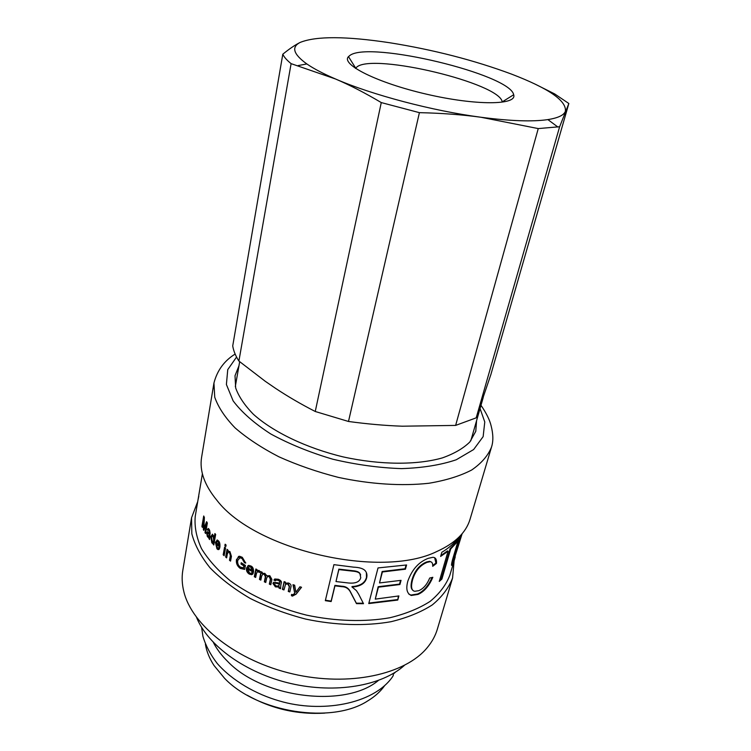 <?xml version="1.0" encoding="UTF-8"?>
<svg xmlns="http://www.w3.org/2000/svg" width="751" height="751" viewBox="0 0 751 751"><rect width="100%" height="100%" fill="white"/><g stroke="black" fill="none" stroke-linecap="round" stroke-linejoin="round"><path stroke-width="1.13" d="M226.886 553.158L227.346 553.994M230.285 558.678L230.857 559.486M238.949 365.821L235.016 375.716L235.654 387.891C238.724 396.547 244.638 405.352 253.416 414.299C273.204 432.06 306.277 448 343.076 456.88C380.044 465.029 416.758 465.198 442.32 457.913C454.13 453.717 463.311 448.403 469.854 441.964L475.777 431.299L476.575 420.682M491.511 447.089C488.037 455.679 481.41 463.329 471.628 470.042C460.081 476.012 445.841 480.424 428.924 483.259C401.992 486.244 370.346 484.254 338.344 477.383C317.194 471.957 297.358 465.085 278.818 456.758C261.526 447.793 246.948 438.171 235.072 427.873C225.018 417.462 218.241 407.23 214.73 397.166L213.951 383.01L201.606 457.246C199.344 470.868 204.497 485.287 217.086 500.523C255.077 550.248 381.226 579.378 437.185 551.337C455.172 543.161 466.127 532.459 470.06 519.223L491.511 447.089C493.407 441.306 493.276 434.238 491.135 425.873C489.774 420.044 486.385 413.191 480.987 405.305M202.394 473.75L195.241 516.369C194.331 526.686 196.415 537.425 201.475 548.587C208.299 559.786 217.968 570.572 230.491 580.945C251.069 595.89 277.588 607.888 306.539 615.135C335.725 621.312 364.826 622.157 389.882 617.744C405.681 613.905 419.096 608.451 430.135 601.382C439.579 593.562 446.16 584.822 449.868 575.153L454.627 559.073L452.093 565.39C451.041 565.888 451.558 562.734 453.642 555.947L459.274 536.834M299.912 586.794L301.536 587.254L296.157 594.144L292.402 596.134L291.426 595.665L291.538 594.379L292.402 594.783L294.777 593.543L292.984 584.691L294.664 585.226L295.894 592.314L299.912 586.794M290.872 587.198L289.82 591.966L288.253 591.441L289.285 586.738L287.849 584.015L285.577 584.212L283.953 589.948L282.442 589.394L284.113 581.649L285.493 582.147L285.249 583.245L288.412 582.983C290.665 583.846 291.491 585.245 290.872 587.198M250.872 565.991C252.89 566.798 253.754 568.92 253.481 572.346L247.774 569.042L249.548 573.032L250.853 573.36L251.876 572.609L253.19 573.529L251.698 574.703L249.332 574.111C247.041 572.637 246.112 570.6 246.544 567.991L248.703 565.381L250.872 565.991M245.417 565.447L244.648 569.389L240.245 568.413C237.194 566.123 235.936 563.175 236.471 559.579L239.503 556.228L242.291 557.308L245.699 563.09L244.441 562.687L242.057 558.519L240.01 557.73L237.757 560.396C237.325 563.334 238.217 565.569 240.423 567.099L243.493 567.878L243.878 565.897L240.996 564.001L241.24 562.734L245.417 565.447M231.439 556.378L230.548 561.119L229.487 560.265L230.36 555.59L229.468 552.483L228.586 552.06L227.403 553.684L226.624 557.88L225.638 557.017L227.055 549.338L227.957 550.107L227.75 551.196L229.9 551.534L231.439 556.378M226.098 545.066L225.826 546.55L224.868 545.677L225.14 544.193L226.098 545.066M225.553 548.005L224.136 555.684L223.178 554.811L224.596 547.141L225.553 548.005M215.659 534.459L213.772 545.019L213.228 543.18L211.838 542.87L210.787 536.59L212.505 534.224L214.223 537.35L214.899 533.557L215.659 534.459M358.574 594.013L363.512 603.691L356.481 603.644L350.173 591.553C348.314 588.352 345.498 586.728 341.733 586.681L334.946 585.827L331.153 601.56L325.324 600.669L333.913 564.658L353.655 567.165C359.222 567.38 363.015 568.507 365.014 570.525C366.807 572.525 367.352 574.966 366.657 577.848C365.174 583.433 360.32 586.493 352.097 587.047L356.434 590.643L358.574 594.013M398.894 595.928L397.767 600.058L368.75 603.569L378.025 567.925L406.582 564.968L405.427 569.192L382.4 571.971L379.518 582.945L401.053 580.345L399.907 584.541L378.41 587.179L375.265 599.129L398.894 595.928M429.694 578.035L432.829 577.303C429.112 586.005 424.174 591.704 418.035 594.417L411.295 595.477C406.901 593.628 405.747 588.85 407.831 581.152C411.98 569.53 418.795 561.917 428.295 558.322L432.858 557.317C435.589 557.392 436.8 559.42 436.472 563.4L432.707 566.31C432.858 563.363 432.013 561.823 430.173 561.701L427.103 562.349C420.081 565.221 415.228 571.06 412.543 579.866C410.722 586.982 411.492 590.793 414.834 591.281L418.776 590.671C423.404 588.69 427.047 584.485 429.694 578.035M457.49 538.908L456.289 542.973L450.694 548.972L441.888 579.087L439.269 581.434L448.065 551.234L440.63 556.435L441.823 552.304C448.338 548.352 453.566 543.884 457.49 538.908M455.256 556.838L454.627 559.073M460.494 535.557L455.284 553.205C453.679 558.462 453.172 560.913 453.745 560.546L462.118 533.717M197.973 500.063L198.79 496.298M198.611 496.27L201.493 479.26M207.351 522.987L205.53 533.473L204.995 532.543L206.516 523.776L203.812 530.394L203.361 529.511L203.859 518.472L202.329 527.362L201.916 526.423L203.709 515.984L204.375 517.439L203.878 528.497L206.6 521.692L207.351 522.987M209.895 536.139L209.538 539.603L208.891 537.519L207.37 536.674L206.591 532.647L207.558 531.652L209.538 533.576L208.985 530.384L208.459 529.812L207.811 530.45L207.276 529.389L208.356 528.479L209.257 529.464L209.895 536.139M218.363 540.786C219.686 541.809 220.184 544.043 219.855 547.488L216.157 543.564L217.152 547.77L217.781 548.211L218.748 547.582L219.611 548.652L218.1 549.638L216.964 548.84L215.406 542.382L217.311 540.016L218.363 540.786M258.851 570.375L260.175 571.52L259.461 572.487L257.64 571.53L256.476 573.388L255.65 577.444L254.317 576.73L255.875 568.995L257.095 569.643L256.861 570.816L258.851 570.375M271.909 579.434L270.792 584.747L269.337 584.109L270.36 579.228L269.233 576.646L267.609 576.543L266.689 577.998L265.751 582.485L264.333 581.818L265.366 576.787L264.286 574.346L262.803 574.158L261.658 576.111L260.832 580.119L259.452 579.425L261.029 571.689L262.277 572.309L262.09 573.407L264.812 573.351L266.905 575.829L269.797 575.66L271.909 579.434M280.79 585.292L280.574 588.7L278.996 588.099L278.884 587.019L275.41 586.878L272.913 583.414L273.693 582.297L279.635 583.029C280.217 581.95 279.635 581.03 277.908 580.251L275.917 580.091L275.307 580.814L273.899 580.044L274.81 578.993L278.358 579.265C281.09 580.495 282.029 581.912 281.165 583.518L280.79 585.292M294.777 593.543L293.294 584.794M296.157 594.144L292.608 595.712L291.632 595.252L291.698 594.482M301.395 587.216L296.185 594.088M284.056 589.488L282.695 589L284.272 581.706M289.924 591.516L288.487 591.037L289.52 586.334L288.084 583.611L285.446 584.344M252.693 574.186L249.783 573.811C247.492 572.346 246.572 570.309 247.013 567.7L248.112 565.55M253.566 571.849L247.774 569.042M252.355 570.507L250.656 567.061L249.36 566.723L248.065 568L252.355 570.507L252.787 570.197L251.106 566.761L249.032 566.817M243.493 567.878L244.357 565.616L241.493 563.738L241.634 562.997M245.68 562.649L244.929 562.405L242.554 558.256L240.517 557.477L239.494 557.805M244.685 569.183L240.733 568.141C237.71 565.86 236.462 562.921 236.987 559.326L238.64 556.36M241.493 563.738L240.996 564.001M244.357 565.616L243.878 565.897M244.929 562.405L244.441 562.687M227.778 551.215L228.454 550.924M226.736 557.27L226.201 556.81L227.515 549.732M230.651 560.537L230.031 560.039L230.914 555.365L230.031 552.267L228.501 552.051M226.201 556.81L225.638 557.017M230.031 560.039L229.487 560.265M225.938 545.93L225.61 544.625M225.45 545.489L224.868 545.677M224.249 555.064L223.76 554.623L225.065 547.563M223.76 554.623L223.178 554.811M214.223 537.35L214.861 537.218L215.406 534.158M211.378 539.828L211.435 536.477L212.402 534.186M213.115 543.283L211.594 540.88M213.904 544.287L213.875 543.067L213.228 543.18M213.913 536.111L212.824 535.585M213.115 542.138L214.373 540.363L214.382 537.312M211.482 537.519L212.533 542.26L213.744 540.495L213.106 536.007L212.664 535.613L211.482 537.519M213.875 543.067L213.237 543.198M213.697 544.043L213.068 544.175M366.366 572.572L366.479 577.388C364.995 582.964 360.161 586.024 351.975 586.578L352.069 587.141M363.268 603.222L356.321 603.166L350.041 591.046C348.201 587.873 345.413 586.259 341.677 586.221L334.937 585.367L331.135 601.091L325.427 600.227M360.658 574.928L359.738 573.173C358.659 571.821 356.35 571.004 352.801 570.713L338.851 569.136L335.979 581.556L348.539 582.992C355.561 583.658 359.635 581.894 360.762 577.688L359.889 573.642C358.809 572.29 356.481 571.464 352.904 571.182L338.87 569.587L335.979 581.556M351.975 586.578L352.097 587.047M331.135 601.091L331.153 601.56M356.321 603.166L356.481 603.644M398.359 596.05L397.767 600.058M400.518 580.448L399.523 584.1L378.147 586.719L375.265 599.129M406.047 565.071L405.042 568.751L382.137 571.511L379.518 582.945M397.382 599.608L368.882 603.081M431.234 561.983L429.647 561.316L426.606 561.955C419.621 564.808 414.777 570.629 412.092 579.434C410.544 585.17 410.778 588.746 412.787 590.164M434.679 557.777L435.918 563.034L432.726 565.512M432.022 577.51C428.342 585.883 423.517 591.384 417.537 594.013L410.853 595.055L408.779 594.05M435.918 563.034L436.472 563.4M456.355 540.288L455.65 542.691L456.289 542.973M448.065 551.234L447.465 550.905L440.884 555.571M455.65 542.691L450.074 548.662L441.278 578.768L439.588 580.307M441.278 578.768L441.888 579.087M450.074 548.662L450.694 548.972M459.443 536.665L454.637 552.952C453.031 558.218 452.515 560.668 453.097 560.312L453.463 560.453M453.463 560.481L451.464 565.127M203.878 528.497L204.554 528.441L206.976 522.349M203.953 518.472L204.197 517.063M204.122 529.624L204.084 528.479M207.182 523.71L206.506 523.757L207.182 523.71L205.661 532.478L204.995 532.543M202.498 526.395L201.916 526.423M204.328 518.443L203.859 518.472M204.037 529.455L203.361 529.511M208.187 529.793L208.346 528.479M209.538 533.576L210.186 533.473L209.642 530.29L208.637 529.953M207.173 533.783L207.586 531.661M209.322 537.453L207.558 535.66M208.862 538.655L209.51 538.551L209.548 537.425L208.891 537.519M208.844 536.327L210.008 534.496L208.036 533.032M207.689 535.876L208.215 536.411L209.36 534.599L207.736 533.069L207.201 533.595L207.689 535.876M210.008 534.496L209.36 534.599M207.943 529.314L207.276 529.389M218.963 549.516L217.574 548.681L216.025 542.231L217.105 539.96M218.4 548.052L219.001 547.901M219.968 546.812L216.776 543.414L216.157 543.564M219.161 545.508L218.175 541.856L217.565 541.415L216.401 542.541L219.161 545.508L219.771 545.339L218.785 541.696L217.527 541.405M256.889 570.826L257.415 570.385M255.753 576.956L254.739 576.411L256.194 569.164M259.771 572.055L258.926 571.361L257.49 571.586M260.935 579.641L259.837 579.087L261.32 571.83M265.854 582.006L264.69 581.462L265.732 576.439L264.652 573.999L262.625 574.233M270.895 584.278L269.675 583.743L270.698 578.861L269.571 576.289L267.431 576.637M275.561 580.41L274.434 579.265M279.635 583.029L279.916 582.645C280.498 581.565 279.926 580.645 278.199 579.875L275.739 580.223M280.433 588.155L279.278 587.714L279.175 586.634L275.711 586.503L273.233 583.048L273.448 582.466M278.996 585.414L279.701 583.677L275.195 583.095L274.49 584.043L275.983 585.987L278.499 585.977L279.41 584.062L275.195 583.095M197.72 501.593L191.561 517.721L191.834 533.83C194.819 545.113 200.883 556.435 210.017 567.784C220.869 578.899 234.293 589.131 250.271 598.472C267.44 607.033 285.896 613.905 305.629 619.068C335.556 625.395 365.39 626.24 391.064 621.697C407.267 617.754 421.02 612.149 432.332 604.884C442.01 596.867 448.76 587.892 452.581 577.979L454.12 560.781M191.561 517.721L182.812 570.366C181.676 577.162 182.014 584.231 183.826 591.572C191.805 625.254 236.79 661.068 292.956 673.966C349.093 686.996 405.221 674.529 427.15 647.747C432.003 641.945 435.402 635.74 437.364 629.131L452.581 577.979M196.602 617.51C207.914 645.644 245.671 673.121 290.75 683.504C335.819 693.933 381.799 685.785 404.301 665.461M568.845 103.507L490.882 374.524L476.19 417.847L559.636 126.741L568.845 103.507L554.642 93.913L534.581 83.868M455.622 425.413L402.254 426.202C385.207 425.601 367.286 424.024 348.492 421.471L419.405 112.659C441.4 113.129 461.874 114.65 480.847 117.24L538.251 128.581L455.622 425.413L476.19 417.847M275.533 388.342L265.281 381.311L238.902 361.053C235.542 355.814 233.486 350.764 232.726 345.901L282.798 54.222C284.094 57.085 286.863 60.221 291.106 63.647L335.509 78.986C349.9 85.135 365.155 93.002 381.273 102.577L315.251 411.492C300.898 404.122 287.652 396.397 275.533 388.342M238.902 361.053L291.106 63.647M348.492 421.471L315.251 411.492M559.636 126.741L538.251 128.581M300.25 42.385C316.246 36.01 346.108 36.142 389.853 42.769C433.552 49.754 474.153 60.221 511.675 74.161C548.878 88.468 566.77 100.859 565.381 111.355C563.851 115.241 558.021 117.982 547.883 119.597C532.572 121.869 510.229 121.08 480.847 117.24C432.276 110.829 371.97 94.851 335.509 78.986C323.296 73.72 313.74 68.707 306.84 63.948C293.303 54.175 291.106 46.984 300.25 42.385C295.115 44.929 289.304 48.871 282.798 54.222M419.405 112.659L381.273 102.577M350.041 55.33L348.483 56.625C340.579 64.389 377.349 82.901 426.793 94.241C476.2 105.722 517.373 105.206 513.675 94.757C510.305 74.321 370.093 40.676 350.041 55.33M355.448 68.369L356.997 66.877C374.28 53.011 500.147 83.267 502.203 101.911L513.675 94.757M213.359 642.443C216.748 649.089 221.564 655.463 227.806 661.593C263.019 698.421 345.441 708.174 378.307 680.528M384.728 685.532C380.588 691.436 374.909 696.571 367.69 700.927C332.045 724.283 257.227 712.793 224.53 678.266L213.969 665.433C209.388 658.355 206.525 651.248 205.389 644.123M247.229 695.219C271.308 708.775 297.152 714.745 324.742 713.112M395.448 672.126L393.374 674.06M392.454 676.904L393.271 675.515L393.261 673.478M480.058 408.535L484.77 421.968L483.146 436.622L473.628 449.549L456.261 459.753C440.987 464.953 422.747 467.911 401.532 468.615C379.171 467.873 356.265 464.738 332.824 459.218C309.91 452.431 289.219 444.01 270.735 433.947C254.232 423.301 241.709 412.28 233.148 400.893L226.398 384.503L227.75 369.623L236.565 357.054M247.013 567.7L246.544 567.991M242.554 558.256L242.057 558.519M236.987 559.326L236.471 559.579M240.733 568.141L240.245 568.413M230.031 552.267L229.468 552.483M230.914 555.365L230.36 555.59M214.373 540.363L213.744 540.495M213.753 535.876L213.106 536.007M211.435 536.477L210.787 536.59M212.477 542.748L211.838 542.87M352.801 570.713L352.904 571.182M426.606 561.955L427.103 562.349M417.537 594.013L418.035 594.417M454.637 552.952L455.284 553.205M452.834 562.274L453.491 562.49M205.042 527.164L204.366 527.221M209.933 534.956L209.276 535.059M209.642 530.29L208.985 530.384M207.248 532.572L206.591 532.647M208.027 536.58L207.37 536.674M218.785 541.696L218.175 541.856M216.025 542.231L215.406 542.382M217.574 548.681L216.964 548.84M213.951 383.01C217.227 370.403 224.296 360.752 235.138 354.059M198.593 496.373L201.137 481.231M240.517 557.477L240.01 557.73M229.158 551.844L228.586 552.06M213.303 535.501L212.664 535.613M213.096 543.273L212.467 543.405M359.738 573.173L359.889 573.642M350.041 591.046L350.173 591.553M429.647 561.316L430.173 561.701M451.464 565.156L452.093 565.39M208.393 532.985L207.736 533.069M209.116 529.727L208.459 529.812M208.778 537.331L208.121 537.425M218.184 541.264L217.565 541.415M218.701 549.469L218.1 549.638M239.682 361.691L235.316 386.483M483.268 397.363L470.783 440.846M306.84 63.948L298.072 65.59M547.883 119.597L557.909 127.041M355.655 68.078L348.483 56.625M201.625 627.367L202.92 636.332C205.736 645.682 210.496 654.722 217.199 663.443C232.331 680.735 255.744 694.177 279.381 700.946C320.761 713.3 373.087 704.532 392.444 676.923"/></g></svg>
